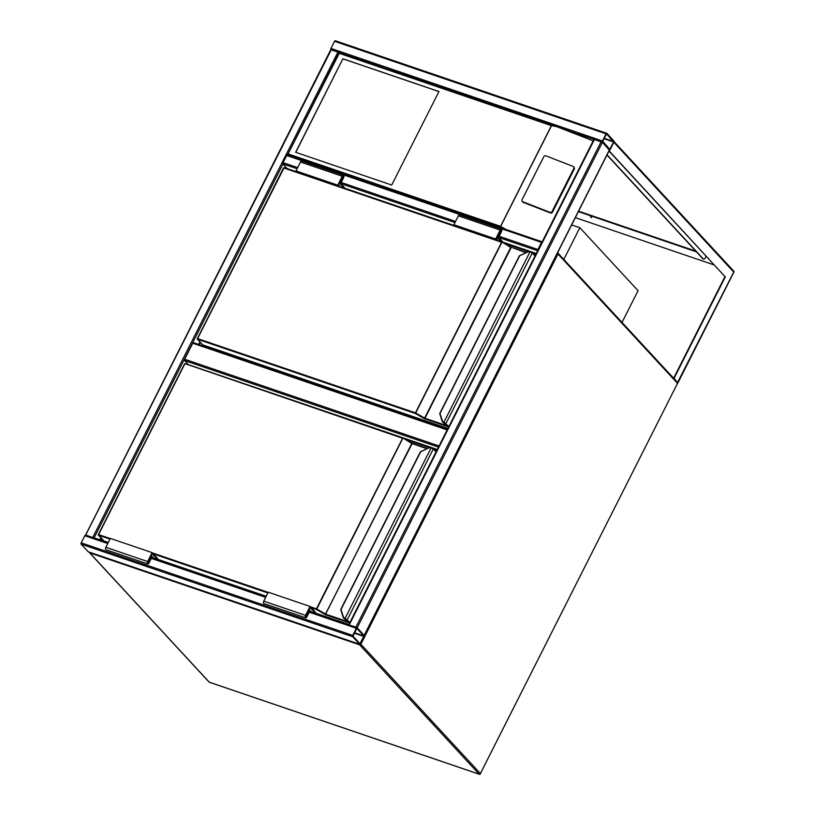 <?xml version="1.0" encoding="UTF-8"?>
<svg xmlns="http://www.w3.org/2000/svg" width="815" height="815" viewBox="0 0 815 815"><rect width="100%" height="100%" fill="white"/><g stroke="black" fill="none" stroke-linecap="round" stroke-linejoin="round"><path stroke-width="1.22" d="M571.661 224.909L579.842 227.701L563.807 259.445M579.842 227.701L638.064 290.69L622.028 322.434M438.48 447.109L184.587 360.556L188.377 364.651L437.278 449.503M184.587 360.556A1.029 0.52 -71.2 0 1 184.648 359.252L439.061 445.968M447.16 429.933L192.758 343.217L184.648 359.252M192.758 343.217A1.029 0.52 -71.2 0 1 193.471 342.667A1.029 0.52 -71.2 0 1 193.593 342.748L447.486 429.291M352.732 635.405A1.029 0.52 108.8 0 0 352.671 636.719L359.66 644.278A1.029 0.52 108.8 0 0 359.772 644.349A1.029 0.52 108.8 0 0 360.495 643.799L364.091 636.678A1.029 0.52 108.8 0 0 364.152 635.364L357.174 627.805A1.029 0.52 108.8 0 0 357.052 627.723A1.029 0.52 108.8 0 0 356.328 628.273L352.732 635.405L81.215 542.851L84.811 535.73A1.029 0.52 -71.2 0 1 85.534 535.18A1.029 0.52 -71.2 0 1 85.657 535.251L108.079 542.902M88.397 551.816A1.029 0.52 -71.2 0 1 88.254 551.806A1.029 0.52 -71.2 0 1 88.142 551.724L81.154 544.165A1.029 0.52 -71.2 0 1 81.215 542.851M356.889 628.365L352.946 636.158L359.986 643.748L363.877 635.924L356.787 628.334M93.409 537.859L86.146 535.384M330.91 49.735L556.268 126.519L551.398 125.653L339.254 53.342L287.512 155.033A1.029 0.52 -71.2 0 0 287.389 154.952A1.029 0.52 -71.2 0 0 286.676 155.502L283.07 162.633A1.029 0.52 -71.2 0 0 283.009 163.947L94.02 538.073M331.348 49.603L85.606 535.2M86.105 535.119L93.949 538.043M85.575 535.078L330.829 49.562A1.029 0.52 -71.2 0 1 330.971 48.431L334.568 41.3A1.029 0.52 -71.2 0 1 335.291 40.75A1.029 0.52 -71.2 0 1 335.403 40.831L606.655 133.293M606.92 133.385A1.029 0.52 108.8 0 0 606.798 133.303A1.029 0.52 108.8 0 0 606.085 133.854L602.479 140.985A1.029 0.52 108.8 0 0 602.417 142.289L609.406 149.848A1.029 0.52 108.8 0 0 609.528 149.929A1.029 0.52 108.8 0 0 610.241 149.379L613.848 142.248A1.029 0.52 108.8 0 0 613.909 140.944L606.92 133.385M602.723 141.239L609.732 149.318L613.603 141.993L606.594 133.905L602.723 141.239M356.573 627.56L349.38 625.054M594.064 139.447L602.417 142.289L609.294 150.072M609.488 150.031L364.244 635.517L355.941 627.102L601.195 141.586M348.769 624.901L355.941 627.102M541.873 242.442L538.043 250.011M287.308 168.797L283.009 163.947L297.078 168.736M287.389 154.952L542.189 241.811A1.029 0.52 108.8 0 0 541.476 242.361L286.676 155.502M537.727 250.643A1.029 0.52 108.8 0 1 537.88 249.492L541.476 242.361M342.881 58.762L295.631 152.303L391.709 185.046L438.959 91.514L342.881 58.762L295.764 152.344M573.821 166.932A1.538 1.375 145.1 0 0 573.23 166.474L545.836 155.818A1.538 1.375 -34.9 0 0 543.829 156.633L522.008 199.848A1.538 1.375 -34.9 0 0 522.069 201.234L522.496 201.855A1.538 1.375 -34.9 0 0 523.087 202.314L550.482 212.97A1.538 1.375 -34.9 0 0 552.489 212.155L574.31 168.95A1.538 1.375 145.1 0 0 574.249 167.554L573.821 166.932A1.538 1.375 145.1 0 1 573.882 168.328L574.31 168.95M288.408 154.004L500.542 226.326L506.115 229.555L287.512 155.033L542.057 241.8M593.921 139.396L557.868 127.099L593.188 140.852M557.868 127.099L556.268 126.519M522.069 201.234A1.538 1.375 -34.9 0 0 522.659 201.692L550.054 212.358A1.538 1.375 -34.9 0 0 552.061 211.533L573.882 168.328M339.111 52.537L287.471 154.982M554.75 126.04L339.264 52.588L339.254 53.342M438.928 91.575L342.983 58.863M590.539 216.963L591.619 217.697L590.539 216.963M608.968 151.06L724.973 276.58L673.893 377.691L672.721 377.294M613.848 141.494L609.345 151.162L724.973 276.58M725.391 276.723L674.087 378.282L673.424 378.058M674.087 378.282L677.306 382.255M578.599 211.177L695.786 251.122M714.246 264.977L575.339 217.625M696.489 251.876L578.375 211.615M677.968 381.726L733.765 272.016A1.029 0.856 -42.7 0 0 733.683 271.028L614.041 141.576M607.073 154.809L703.304 258.936A2.567 1.304 -71.2 0 0 703.6 259.139A2.567 1.304 -71.2 0 0 705.393 257.764L706.167 256.236M606.971 155.013L702.887 258.793A2.567 1.304 108.8 0 0 703.182 258.997A2.567 1.304 108.8 0 0 703.406 259.027M199.227 344.623L200.378 342.351M504.679 243.522L528.314 251.58M532.806 253.108L535.944 254.178M287.379 168.664L296.904 171.914M344.368 188.092L454.801 225.735M502.264 241.912L536.28 253.516M198.595 344.409L199.899 341.842M203.067 345.937L203.455 345.163M535.037 255.971L532.47 253.19L530.005 251.815A4.615 3.83 -42.7 0 0 527.244 252.212L519.43 255.879L527.213 252.059M441.964 420.774L439.988 413.541L442.26 420.469A4.615 3.83 -42.7 0 0 443.859 422.353L444.338 423.25L443.859 422.353L530.005 251.815L532.429 252.701L530.3 251.519L527.305 252.008A5.124 4.258 137.3 0 1 530.208 251.54M443.778 422.985A5.124 4.258 137.3 0 1 442.779 422.221A5.124 4.258 -42.7 0 0 443.798 423.005L448.535 427.213M442.26 420.469L442.779 422.221A5.124 4.258 -42.7 0 0 442.8 422.241A5.124 4.258 137.3 0 1 441.995 420.886L439.723 413.5L519.389 255.778L527.244 252.212M502.071 242.045L510.842 247.088L502.06 242.014L415.406 413.5L197.566 339.244L202.803 344.918L447.904 428.466L202.935 344.959M205.563 345.876L447.71 428.853M338.887 186.38L337.746 185.148L342.249 176.244A1.793 0.917 -71.2 0 1 343.512 175.276A1.793 0.917 -71.2 0 1 343.604 177.711L340.68 183.507L344.562 187.705L344.297 188.224M337.746 185.148L295.977 170.916L300.48 162.002A1.793 0.917 -71.2 0 1 301.733 161.044L343.512 175.276M297.118 172.148L295.977 170.916M340.283 186.859L338.378 184.801L342.545 176.56A1.029 0.52 -71.2 0 1 343.258 176.009A1.029 0.52 -71.2 0 1 343.319 177.395L340.059 183.854L339.03 183.507M340.059 183.854L344.001 188.122M496.926 237.328L501.897 241.953L284.129 167.717L197.597 338.592L415.436 412.848L501.612 242.249L283.773 167.992L197.332 338.571L197.566 339.244L197.332 338.571A0.509 0.509 0 0 0 197.413 339.152L202.864 344.959A0.509 0.509 0 0 1 202.66 344.816L202.568 344.663M498.179 240.68L496.274 238.622L500.441 230.38A1.029 0.52 -71.2 0 1 501.154 229.83A1.029 0.52 -71.2 0 1 501.215 231.226L497.955 237.685M496.783 240.211L495.642 238.978L500.145 230.064A1.793 0.917 -71.2 0 1 501.408 229.107A1.793 0.917 -71.2 0 1 501.5 231.531L498.576 237.328L502.458 241.525L502.183 242.086M455.014 225.969L453.873 224.736L495.642 238.978M453.873 224.736L458.376 215.832A1.793 0.917 -71.2 0 1 459.629 214.865L501.408 229.107M100.408 540.243L101.376 538.338M405.676 439.509L429.311 447.567M433.804 449.096L436.942 450.165M99.787 540.029L100.897 537.829M436.035 451.958L433.468 449.177L431.003 447.802A4.615 3.83 -42.7 0 0 428.252 448.199L420.428 451.867L428.211 448.046M342.962 616.761L340.986 609.528L343.258 616.456A4.615 3.83 -42.7 0 0 344.867 618.341L345.397 619.268M431.369 447.557L433.427 448.688L431.369 447.557M344.898 619.043L344.796 618.993A5.124 4.258 137.3 0 1 343.777 618.218A5.124 4.258 -42.7 0 0 344.796 618.993L431.298 447.506L428.303 447.995A5.124 4.258 137.3 0 1 431.206 447.527M343.258 616.456L343.777 618.218A5.124 4.258 -42.7 0 0 343.798 618.239A5.124 4.258 137.3 0 1 343.003 616.874L340.721 609.488L420.387 451.765L428.252 448.199M412.421 443.36L403.058 438.001A0.509 0.509 0 0 0 402.967 437.961L316.78 608.999L316.403 609.488L311.187 607.715M106.561 541.863L85.534 535.18M308.824 609.712L311.982 612.36M311.595 611.943L315.313 613.206L309.975 607.44L305.808 615.682A1.029 0.52 108.8 0 0 305.87 617.067A1.029 0.52 108.8 0 0 306.583 616.517L309.853 610.058M315.313 613.206L315.649 612.544L310.016 606.452L305.523 615.366A1.793 0.917 108.8 0 0 305.625 617.79A1.793 0.917 108.8 0 0 306.878 616.833L309.802 611.036L310.586 611.892M305.625 617.79L263.846 603.558A1.793 0.917 108.8 0 1 263.744 601.124L268.247 592.21L310.016 606.452M153.699 558.122L157.417 559.385L157.753 558.723L152.12 552.631L147.627 561.535A1.793 0.917 108.8 0 0 147.719 563.97A1.793 0.917 108.8 0 0 148.982 563.012L151.906 557.216L152.69 558.071M152.12 552.631L110.351 538.389L105.848 547.303A1.793 0.917 108.8 0 0 105.95 549.738L147.719 563.97M157.417 559.385L152.079 553.609L147.912 561.851A1.029 0.52 108.8 0 0 147.973 563.246A1.029 0.52 108.8 0 0 148.687 562.696L151.957 556.238L150.928 555.881M151.957 556.238L154.086 558.54M359.456 644.247A1.029 0.52 108.8 0 0 359.598 644.828L89.752 552.845L209.282 682.186L479.128 774.168L359.598 644.828A1.029 0.856 -42.7 0 0 360.882 644.227L480.412 773.567L677.52 383.366L557.98 254.025L360.882 644.227L360.444 643.891M209.547 682.277A1.029 0.52 -71.2 0 1 209.404 682.267L479.251 774.25A1.029 1.029 0 0 0 480.493 773.741L480.412 773.567A1.029 0.856 -42.7 0 1 479.128 774.168A1.029 0.52 108.8 0 0 479.251 774.25A1.029 0.52 108.8 0 0 479.536 774.209M677.408 383.59L677.591 383.549A1.029 1.029 0 0 0 677.438 382.388A1.029 0.856 -42.7 0 1 677.52 383.366L480.28 773.781M89.253 552.142A1.029 0.856 -42.7 0 0 89.752 552.845A1.029 0.52 -71.2 0 1 89.609 552.264M557.216 253.516L557.98 254.025A1.029 0.856 -42.7 0 0 557.592 252.854A1.029 0.52 -71.2 0 0 557.562 252.823A1.029 1.029 0 0 1 557.898 253.047L677.438 382.388M81.154 544.165L352.671 636.719M84.811 535.73L107.753 543.544M151.315 558.397L265.649 597.364M309.211 612.218L356.328 628.273M151.641 557.745L265.975 596.723M357.052 627.723L309.557 611.535L356.909 627.713M88.142 551.724L359.66 644.278M359.558 643.3L360.25 643.544M354.25 633.143L363.847 636.413M354.464 632.715L363.877 635.924M338.031 51.885L92.788 537.401M606.085 133.854L334.568 41.3M602.479 140.985L330.971 48.431M613.624 141.494L604.221 138.295M613.603 141.993L603.996 138.713M610.007 149.114L609.304 148.88M357.174 627.805L602.417 142.289M349.258 624.82L594.512 139.304M364.152 635.364L609.406 149.848M537.88 249.492L499.116 236.279M455.544 221.425L341.21 182.448M297.648 167.605L283.07 162.633M537.676 250.755L498.709 237.471M454.974 222.556L340.813 183.65M500.542 226.326L551.398 125.653M551.592 125.571L500.604 226.499M550.054 212.358L550.482 212.97M522.659 201.692L523.087 202.314M552.061 211.533L552.489 212.155M613.848 142.248L733.846 272.19L678.111 382.52M733.653 272.23L733.846 272.19A1.029 1.029 0 0 0 733.683 271.028M197.434 338.551L283.508 167.971A0.509 0.509 0 0 1 284.129 167.717L501.969 241.974L511.127 247.648L424.951 418.248L447.15 425.817M447.292 425.97L447.303 426.54L424.921 418.91L424.951 418.248L424.218 418.584L415.406 413.5L415.436 412.848L424.605 418.085L510.873 247.098L525.777 252.64M519.675 255.788L439.988 413.541M444.542 422.659L448.861 426.571M535.18 255.676L532.429 252.701L445.652 424.095M511.423 247.373L510.893 247.118M526.266 252.416L511.494 247.373L526.245 252.426M442.8 422.241L447.517 426.143M424.218 418.584L424.921 418.91M342.249 176.244L300.48 162.002M343.319 177.395L342.29 177.049M500.186 230.869L501.215 231.226M458.376 215.832L500.145 230.064M98.432 534.538L184.771 363.979L98.595 534.579L110.269 538.562M310.291 606.737L316.434 608.836L402.61 438.236L185.137 363.704A0.509 0.509 0 0 0 184.506 363.959L98.33 534.559L103.811 540.905L108.303 542.444L103.933 540.946M152.385 552.916L268.166 592.383M426.775 448.627L412.125 443.635L325.216 614.571L316.403 609.488L316.434 608.836L325.603 614.072L411.779 443.482L402.967 437.961L185.137 363.704L402.895 437.961M348.3 621.957L348.311 622.528L325.919 614.897L325.949 614.235L348.158 621.804M420.683 451.775L340.986 609.528M345.54 618.646L349.859 622.558M436.178 451.673L433.427 448.688L347.292 619.777L345.336 619.237L348.514 622.13M403.068 438.032L412.125 443.635L427.243 448.413L411.87 443.085M349.533 623.2L346.395 619.879M325.216 614.571L325.919 614.897M267.88 592.953L153.291 553.894M109.984 539.123L98.564 535.241L98.33 534.559A0.509 0.509 0 0 0 98.411 535.139L103.862 540.946A0.509 0.509 0 0 1 103.658 540.814L103.566 540.651M157.499 559.212L266.199 596.264L157.499 559.222M348.891 624.473L315.395 613.053L348.902 624.453M305.635 616.191L306.583 616.517M263.744 601.124L305.523 615.366M147.627 561.535L105.848 547.303M148.687 562.696L147.739 562.37M208.986 681.992L89.446 552.652A1.029 1.029 0 0 1 89.192 552.122M447.506 429.261L193.471 342.667M151.651 557.715L265.985 596.692M88.254 551.806L359.772 644.349M606.798 133.303L335.291 40.75M348.738 624.779L593.982 139.263M677.367 382.316L678.06 382.551M444.369 423.291L447.598 425.899M348.596 621.886L343.798 618.239M154.025 558.479L266.006 596.651M311.921 612.299L348.738 624.85"/></g></svg>
